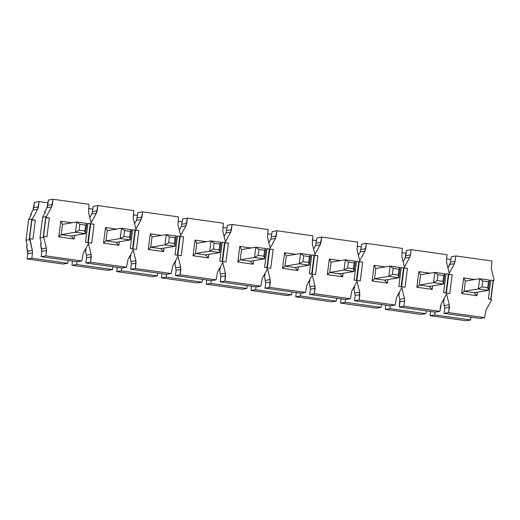 <?xml version="1.0" encoding="UTF-8"?>
<svg xmlns="http://www.w3.org/2000/svg" width="520" height="520" viewBox="0 0 520 520"><rect width="100%" height="100%" fill="white"/><g stroke="black" fill="none" stroke-linecap="round" stroke-linejoin="round"><path stroke-width="0.78" d="M77.109 261.722L41.158 256.666L41.834 251.375L40.443 243.75L41.379 243.594L39.988 237.913L42.634 217.237L45.409 212.134L44.473 212.29L46.956 207.721L48.412 200.031L53.073 199.258L89.024 204.315L88.491 212.141L91.124 222.917L96.382 213.252L97.838 205.556L133.79 210.619L133.256 218.439L135.889 229.216L141.148 219.55L136.487 220.324L134.576 223.834L136.487 220.324L141.148 219.55L142.597 211.855L178.549 216.918L178.016 224.744L180.655 235.514L185.906 225.856L181.246 226.623L179.335 230.139L181.246 226.623L185.906 225.856L187.363 218.16L223.314 223.217L222.781 231.042L225.42 241.819L230.672 232.154L226.011 232.928L224.1 236.438L226.011 232.928L230.672 232.154L232.128 224.458L268.079 229.515L267.547 237.341L270.179 248.118L275.438 238.453L270.777 239.226L268.866 242.736L270.777 239.226L275.438 238.453L276.894 230.756L312.845 235.82L312.306 243.646L314.945 254.417L320.203 244.751L315.536 245.525L313.632 249.041L315.536 245.525L320.203 244.751L321.653 237.061L357.604 242.119L357.071 249.945L359.71 260.721L364.962 251.056L360.301 251.823L358.391 255.339L360.301 251.823L364.962 251.056L366.418 243.36L402.37 248.417L401.837 256.243L404.476 267.02L401.837 256.243L402.37 248.417L366.418 243.36L361.757 244.133L366.418 243.36L365.742 248.644L361.082 249.418L365.742 248.644L364.962 251.056L359.71 260.721L357.071 249.945L357.604 242.119L321.653 237.061L316.992 237.828L321.653 237.061L320.976 242.346L316.316 243.119L320.976 242.346L320.203 244.751L314.945 254.417L312.306 243.646L312.845 235.82L276.894 230.756L272.226 231.53L276.894 230.756L276.211 236.047L271.55 236.821L276.211 236.047L275.438 238.453L270.179 248.118L267.547 237.341L268.079 229.515L232.128 224.458L227.468 225.232L232.128 224.458L231.452 229.749L226.785 230.516L231.452 229.749L230.672 232.154L225.42 241.819L222.781 231.042L223.314 223.217L187.363 218.16L182.702 218.927L187.363 218.16L186.686 223.444L182.026 224.218L186.686 223.444L185.906 225.856L180.655 235.514L178.016 224.744L178.549 216.918L142.597 211.855L137.937 212.628L142.597 211.855L141.921 217.145L137.261 217.919L141.921 217.145L141.148 219.55L135.889 229.216L133.256 218.439L133.79 210.619L97.838 205.556L93.171 206.33L97.838 205.556L97.156 210.847L92.495 211.62L93.171 206.33L92.495 211.62L97.156 210.847L96.382 213.252L91.722 214.025L92.495 211.62L91.722 214.025L96.382 213.252L91.124 222.917L88.491 212.141L89.024 204.315L53.073 199.258L48.412 200.031L47.736 205.316L52.397 204.542L53.073 199.258L51.617 206.953L46.364 216.619L46.248 217.516L49.335 217.952L46.911 236.828L43.83 236.392L43.712 237.296L46.352 248.066L46.495 250.601L41.834 251.375L41.158 256.666L45.819 255.892L46.495 250.601L45.819 255.892L41.158 256.666L77.109 261.722L81.77 260.956L45.819 255.892L81.77 260.956L77.109 261.722M45.266 212.4L44.473 212.29L45.266 212.4M88.478 243.594L83.22 253.26L81.77 260.956L83.22 253.26L88.478 243.594L91.117 254.371L88.478 243.594M85.209 250.055L86.45 255.138L91.117 254.371L86.45 255.138L85.209 250.055L86.138 249.899L85.209 250.055M85.8 248.514L86.138 249.899L85.8 248.514M62.498 224.367L61.184 234.618L62.498 224.367L60.755 221.202L62.498 224.367L76.758 222.001L86.808 223.418L76.758 222.001L79.846 224.308L85.573 225.114L86.808 223.418L85.573 225.114L79.846 224.308L79.099 230.152L84.825 230.958L85.573 225.114L84.825 230.958L85.495 233.669L86.808 223.418L85.495 233.669L71.227 236.028L61.184 234.618L58.754 236.847L61.184 234.618L71.227 236.028L74.087 239.005L71.227 236.028L85.495 233.669L84.825 230.958L79.099 230.152L79.846 224.308L76.758 222.001L62.498 224.367M72.014 222.787L60.755 221.202L58.754 236.847L74.087 239.005L74.535 235.482L74.087 239.005L58.754 236.847L60.755 221.202L72.014 222.787M118.846 245.303L119.301 241.781L118.846 245.303L115.992 242.327L118.846 245.303L103.519 243.145L118.846 245.303M115.992 242.327L105.944 240.916L103.519 243.145L105.944 240.916L107.257 230.666L105.521 227.506L103.519 243.145L105.521 227.506L107.257 230.666L105.944 240.916L115.992 242.327L130.254 239.967L131.566 229.717L121.524 228.306L131.566 229.717L130.338 231.413L131.566 229.717L130.254 239.967L115.992 242.327M116.779 229.093L105.521 227.506L116.779 229.093M398.554 294.158L399.802 299.24L404.463 298.474L401.824 287.697L396.572 297.362L395.115 305.058L359.164 299.995L359.697 292.168L357.058 281.398L351.806 291.057L350.35 298.753L314.399 293.696L314.932 285.87L312.299 275.093L307.041 284.758L305.584 292.454L269.633 287.391L270.173 279.572L267.534 268.794L262.275 278.46L260.825 286.156L224.874 281.093L225.407 273.267L222.768 262.496L217.516 272.161L216.06 279.851L180.108 274.794L180.642 266.968L178.003 256.191L172.75 265.856L171.294 273.553L135.343 268.495L135.876 260.669L133.244 249.893L127.985 259.558L126.535 267.254L90.578 262.19L91.117 254.371L91.26 256.906L86.599 257.673L86.45 255.138L86.599 257.673L91.26 256.906L90.578 262.19L85.917 262.964L86.599 257.673L85.917 262.964L90.578 262.19L126.535 267.254L121.869 268.028L85.917 262.964L121.869 268.028L126.535 267.254L127.985 259.558L133.244 249.893L135.876 260.669L131.216 261.443L135.876 260.669L136.019 263.204L131.359 263.978L129.974 256.353L130.904 256.197L129.974 256.353L131.359 263.978L136.019 263.204L135.343 268.495L130.683 269.262L131.359 263.978L130.683 269.262L135.343 268.495L171.294 273.553L166.634 274.326L130.683 269.262L166.634 274.326L171.294 273.553L172.75 265.856L178.003 256.191L180.642 266.968L175.981 267.742L180.642 266.968L180.785 269.503L176.124 270.276L174.733 262.652L175.669 262.496L174.733 262.652L176.124 270.276L180.785 269.503L180.108 274.794L175.448 275.567L176.124 270.276L175.448 275.567L180.108 274.794L216.06 279.851L211.4 280.625L175.448 275.567L211.4 280.625L216.06 279.851L217.516 272.161L222.768 262.496L225.407 273.267L220.747 274.04L225.407 273.267L225.55 275.808L220.889 276.575L219.499 268.95L220.435 268.801L219.499 268.95L220.889 276.575L225.55 275.808L224.874 281.093L220.207 281.866L220.889 276.575L220.207 281.866L224.874 281.093L260.825 286.156L256.165 286.923L220.207 281.866L256.165 286.923L260.825 286.156L262.275 278.46L267.534 268.794L270.173 279.572L265.506 280.339L270.173 279.572L270.315 282.106L265.649 282.88L264.264 275.256L265.194 275.1L264.264 275.256L265.649 282.88L270.315 282.106L269.633 287.391L264.972 288.164L265.649 282.88L264.972 288.164L269.633 287.391L305.584 292.454L300.924 293.228L264.972 288.164L300.924 293.228L305.584 292.454L307.041 284.758L312.299 275.093L314.932 285.87L310.271 286.644L314.932 285.87L315.075 288.405L310.414 289.178L309.03 281.554L309.959 281.398L309.03 281.554L310.414 289.178L315.075 288.405L314.399 293.696L309.738 294.469L310.414 289.178L309.738 294.469L314.399 293.696L350.35 298.753L345.69 299.526L309.738 294.469L345.69 299.526L350.35 298.753L351.806 291.057L357.058 281.398L359.697 292.168L355.037 292.942L359.697 292.168L359.84 294.704L355.179 295.477L353.788 287.853L354.725 287.697L353.788 287.853L355.179 295.477L359.84 294.704L359.164 299.995L354.504 300.768L355.179 295.477L354.504 300.768L359.164 299.995L395.115 305.058L390.455 305.825L354.504 300.768L390.455 305.825L395.115 305.058L396.572 297.362L401.824 287.697L404.463 298.474L399.802 299.24L398.554 294.158L399.484 294.002L398.554 294.158M399.146 292.617L399.484 294.002L399.146 292.617M354.387 286.319L354.725 287.697L354.387 286.319M309.621 280.014L309.959 281.398L309.621 280.014M264.856 273.715L265.194 275.1L264.856 273.715M220.09 267.417L220.435 268.801L220.09 267.417M175.331 261.118L175.669 262.496L175.331 261.118M130.566 254.813L130.904 256.197L130.566 254.813M89.81 217.536L91.722 214.025L89.81 217.536M479.979 318.428L444.028 313.365L444.704 308.081L443.32 300.456L444.249 300.3L443.911 298.916L444.249 300.3L443.32 300.456L444.704 308.081L449.365 307.307L449.222 304.772L444.561 305.546L449.222 304.772L448.688 312.598L484.64 317.655L486.096 309.959L491.354 300.293L491.465 299.397L488.384 298.961L490.802 280.085L493.883 280.521L494 279.617L491.361 268.846L491.901 261.021L455.943 255.957L454.493 263.653L449.235 273.319L446.602 262.542L446.459 260.007L446.602 262.542L449.235 273.319L454.493 263.653L455.943 255.957L491.901 261.021L491.361 268.846L494 279.617L493.883 280.521L490.802 280.085L493.883 280.521L493.103 280.579L490.685 299.462L493.103 280.579L490.802 280.085L488.384 298.961L491.465 299.397L491.354 300.293L486.096 309.959L484.64 317.655L448.688 312.598L449.365 307.307L444.704 308.081L444.028 313.365L448.688 312.598L444.028 313.365L479.979 318.428L484.64 317.655L479.979 318.428M447.922 267.937L450.606 262.022L451.282 256.731L455.943 255.957L451.282 256.731L450.606 262.022L455.267 261.248L450.606 262.022L449.832 264.427L454.493 263.653L449.832 264.427L447.922 267.937M447.135 254.722L446.459 260.007L447.135 254.722L411.184 249.659L447.135 254.722M406.523 250.432L411.184 249.659L406.523 250.432L405.841 255.723L410.501 254.95L411.184 249.659L410.501 254.95L405.841 255.723L405.067 258.128L409.728 257.355L410.501 254.95L409.728 257.355L404.476 267.02L409.728 257.355L405.067 258.128L406.523 250.432M435.214 312.13L399.262 307.067L399.802 299.24L399.945 301.776L404.606 301.008L404.463 298.474L404.606 301.008L399.945 301.776L399.262 307.067L403.929 306.293L404.606 301.008L403.929 306.293L399.262 307.067L435.214 312.13L439.881 311.356L403.929 306.293L439.881 311.356L435.214 312.13M403.156 261.638L405.067 258.128L403.156 261.638M440.557 306.065L439.881 311.356L441.331 303.661L440.557 306.065M361.757 244.133L360.301 251.823L361.757 244.133M316.992 237.828L315.536 245.525L316.992 237.828M272.226 231.53L270.777 239.226L272.226 231.53M227.468 225.232L226.011 232.928L227.468 225.232M182.702 218.927L181.246 226.623L182.702 218.927M137.937 212.628L136.487 220.324L137.937 212.628M163.612 251.608L164.066 248.079L163.612 251.608L160.751 248.631L163.612 251.608L148.278 249.451L163.612 251.608M160.751 248.631L150.709 247.214L148.278 249.451L150.709 247.214L152.022 236.964L150.287 233.805L148.278 249.451L150.287 233.805L152.022 236.964L150.709 247.214L160.751 248.631L175.019 246.266L176.332 236.022L166.29 234.605L176.332 236.022L175.103 237.718L176.332 236.022L175.019 246.266L160.751 248.631M161.544 235.391L150.287 233.805L161.544 235.391M208.377 257.907L208.826 254.384L208.377 257.907L205.517 254.93L208.377 257.907L193.044 255.749L208.377 257.907M205.517 254.93L195.475 253.513L193.044 255.749L195.475 253.513L196.787 243.269L195.046 240.103L193.044 255.749L195.046 240.103L196.787 243.269L195.475 253.513L205.517 254.93L219.785 252.564L221.097 242.32L211.049 240.903L221.097 242.32L219.869 244.017L221.097 242.32L219.785 252.564L205.517 254.93M206.31 241.69L195.046 240.103L206.31 241.69M253.143 264.206L253.591 260.683L253.143 264.206L250.283 261.228L253.143 264.206L237.809 262.048L253.143 264.206M250.283 261.228L240.233 259.818L237.809 262.048L240.233 259.818L241.547 249.567L239.811 246.409L237.809 262.048L239.811 246.409L241.547 249.567L240.233 259.818L250.283 261.228L264.543 258.869L265.856 248.619L255.814 247.208L265.856 248.619L264.628 250.315L265.856 248.619L264.543 258.869L250.283 261.228M251.069 247.988L239.811 246.409L251.069 247.988M297.901 270.504L298.356 266.981L297.901 270.504L295.048 267.527L297.901 270.504L282.568 268.346L297.901 270.504M295.048 267.527L284.999 266.117L282.568 268.346L284.999 266.117L286.312 255.866L284.577 252.707L282.568 268.346L284.577 252.707L286.312 255.866L284.999 266.117L295.048 267.527L309.309 265.168L310.622 254.917L300.579 253.507L310.622 254.917L309.394 256.62L310.622 254.917L309.309 265.168L295.048 267.527M295.834 254.293L284.577 252.707L295.834 254.293M342.667 276.809L343.115 273.28L342.667 276.809L339.807 273.832L342.667 276.809L327.334 274.651L342.667 276.809M339.807 273.832L329.764 272.415L327.334 274.651L329.764 272.415L331.078 262.171L329.336 259.006L327.334 274.651L329.336 259.006L331.078 262.171L329.764 272.415L339.807 273.832L354.075 271.466L355.387 261.222L345.339 259.805L355.387 261.222L354.159 262.918L355.387 261.222L354.075 271.466L339.807 273.832M340.6 260.592L329.336 259.006L340.6 260.592M387.433 283.108L387.881 279.584L387.433 283.108L384.572 280.131L387.433 283.108L372.099 280.95L387.433 283.108M384.572 280.131L374.53 278.72L372.099 280.95L374.53 278.72L375.843 268.469L374.101 265.304L372.099 280.95L374.101 265.304L375.843 268.469L374.53 278.72L384.572 280.131L398.84 277.771L400.153 267.521L390.104 266.103L400.153 267.521L398.925 269.217L400.153 267.521L398.84 277.771L384.572 280.131M385.365 266.89L374.101 265.304L385.365 266.89M432.192 289.406L432.647 285.883L432.192 289.406L429.338 286.429L432.192 289.406L416.865 287.248L432.192 289.406M429.338 286.429L419.289 285.019L416.865 287.248L419.289 285.019L420.602 274.768L418.866 271.609L416.865 287.248L418.866 271.609L420.602 274.768L419.289 285.019L429.338 286.429L443.599 284.07L444.912 273.819L434.87 272.409L444.912 273.819L443.684 275.516L444.912 273.819L443.599 284.07L429.338 286.429M430.125 273.195L418.866 271.609L430.125 273.195M476.957 295.711L477.412 292.182L476.957 295.711L474.103 292.734L476.957 295.711L461.624 293.553L476.957 295.711M474.103 292.734L464.054 291.317L461.624 293.553L464.054 291.317L465.368 281.067L463.632 277.908L461.624 293.553L463.632 277.908L465.368 281.067L464.054 291.317L474.103 292.734L488.365 290.368L489.678 280.124L479.635 278.707L489.678 280.124L488.449 281.82L489.678 280.124L488.365 290.368L474.103 292.734M474.89 279.494L463.632 277.908L474.89 279.494M441.331 303.661L446.589 293.995L449.222 304.772L446.589 293.995L441.331 303.661M449.787 293.534L443.619 292.663L446.037 273.786L452.205 274.651L449.787 293.534L452.205 274.651L448.779 274.339L446.362 293.221L448.779 274.339L446.037 273.786L443.619 292.663L449.787 293.534M405.022 287.228L398.853 286.364L401.271 267.481L407.44 268.353L405.022 287.228L407.44 268.353L404.021 268.041L401.603 286.923L404.021 268.041L401.271 267.481L398.853 286.364L405.022 287.228M360.262 280.93L354.094 280.059L356.512 261.183L362.681 262.054L360.262 280.93L362.681 262.054L359.255 261.742L356.837 280.618L359.255 261.742L356.512 261.183L354.094 280.059L360.262 280.93M315.497 274.632L309.329 273.761L311.747 254.885L317.915 255.749L315.497 274.632L317.915 255.749L314.49 255.444L312.072 274.32L314.49 255.444L311.747 254.885L309.329 273.761L315.497 274.632M270.731 268.327L264.563 267.462L266.981 248.58L273.15 249.451L270.731 268.327L273.15 249.451L269.724 249.139L267.306 268.021L269.724 249.139L266.981 248.58L264.563 267.462L270.731 268.327M225.966 262.028L219.797 261.163L222.216 242.281L228.384 243.152L225.966 262.028L228.384 243.152L224.965 242.84L222.547 261.716L224.965 242.84L222.216 242.281L219.797 261.163L225.966 262.028M181.207 255.73L175.039 254.858L177.457 235.983L183.625 236.847L181.207 255.73L183.625 236.847L180.2 236.542L177.781 255.417L180.2 236.542L177.457 235.983L175.039 254.858L181.207 255.73M136.441 249.431L130.273 248.56L132.691 229.684L138.859 230.549L136.441 249.431L138.859 230.549L135.434 230.237L133.016 249.119L135.434 230.237L132.691 229.684L130.273 248.56L136.441 249.431M91.676 243.126L85.508 242.261L87.926 223.379L94.094 224.25L91.676 243.126L94.094 224.25L90.675 223.938L88.257 242.821L90.675 223.938L87.926 223.379L85.508 242.261L91.676 243.126M43.27 236.483L45.689 217.607L46.248 217.516L46.364 216.619L42.634 217.237L39.988 237.913L43.712 237.296L43.83 236.392L46.911 236.828L49.335 217.952L45.91 217.639L43.492 236.516L45.689 217.607L43.27 236.483M490.906 299.488L493.324 280.611L490.906 299.488M87.815 242.756L90.233 223.88L87.815 242.756M132.574 249.054L134.999 230.178L132.574 249.054M177.339 255.359L179.758 236.477L177.339 255.359M222.105 261.658L224.523 242.775L222.105 261.658M266.87 267.956L269.288 249.08L266.87 267.956M311.63 274.255L314.048 255.379L311.63 274.255M356.395 280.56L358.813 261.677L356.395 280.56M401.161 286.858L403.579 267.982L401.161 286.858M445.926 293.156L448.344 274.281L445.926 293.156M87.926 223.379L94.094 224.25L87.926 223.379M132.691 229.684L138.859 230.549L132.691 229.684M177.457 235.983L183.625 236.847L177.457 235.983M222.216 242.281L228.384 243.152L222.216 242.281M266.981 248.58L273.15 249.451L266.981 248.58M311.747 254.885L317.915 255.749L311.747 254.885M356.512 261.183L362.681 262.054L356.512 261.183M401.271 267.481L407.44 268.353L401.271 267.481M446.037 273.786L452.205 274.651L446.037 273.786M46.248 217.516L49.335 217.952L46.248 217.516M45.409 212.134L42.634 217.237L46.364 216.619L51.617 206.953L46.956 207.721L44.473 212.29L45.409 212.134M40.443 243.75L41.691 248.839L46.352 248.066L43.712 237.296L39.988 237.913L41.379 243.594L40.443 243.75M46.956 207.721L51.617 206.953L52.397 204.542L47.736 205.316L46.956 207.727M41.834 251.375L46.495 250.601L46.352 248.066L41.691 248.839L41.834 251.375M465.368 281.067L479.635 278.707L482.723 281.014L488.449 281.82L482.723 281.014L481.975 286.858L487.701 287.664L488.449 281.82L487.701 287.664L488.365 290.368L487.701 287.664L481.975 286.858L482.723 281.014L479.635 278.707L465.368 281.067M464.054 291.317L478.322 288.958L479.635 278.707L478.322 288.958L481.975 286.858L478.322 288.958L488.365 290.368L478.322 288.958L464.054 291.317M420.602 274.768L434.87 272.409L437.957 274.709L443.684 275.516L437.957 274.709L437.209 280.553L442.936 281.359L443.684 275.516L442.936 281.359L443.599 284.07L442.936 281.359L437.209 280.553L437.957 274.709L434.87 272.409L420.602 274.768M419.289 285.019L433.557 282.653L434.87 272.409L433.557 282.653L437.209 280.553L433.557 282.653L443.599 284.07L433.557 282.653L419.289 285.019M375.843 268.469L390.104 266.103L393.192 268.411L398.925 269.217L393.192 268.411L392.444 274.255L398.171 275.061L398.925 269.217L398.171 275.061L398.84 277.771L398.171 275.061L392.444 274.255L393.192 268.411L390.104 266.103L375.843 268.469M374.53 278.72L388.791 276.354L390.104 266.103L388.791 276.354L392.444 274.255L388.791 276.354L398.84 277.771L388.791 276.354L374.53 278.72M331.078 262.171L345.339 259.805L348.433 262.113L354.159 262.918L348.433 262.113L347.685 267.956L353.412 268.762L354.159 262.918L353.412 268.762L354.075 271.466L353.412 268.762L347.685 267.956L348.433 262.113L345.339 259.805L331.078 262.171M329.764 272.415L344.026 270.056L345.339 259.805L344.026 270.056L347.685 267.956L344.026 270.056L354.075 271.466L344.026 270.056L329.764 272.415M286.312 255.866L300.579 253.507L303.667 255.814L309.394 256.62L303.667 255.814L302.919 261.658L308.646 262.464L309.394 256.62L308.646 262.464L309.309 265.168L308.646 262.464L302.919 261.658L303.667 255.814L300.579 253.507L286.312 255.866M284.999 266.117L299.267 263.757L300.579 253.507L299.267 263.757L302.919 261.658L299.267 263.757L309.309 265.168L299.267 263.757L284.999 266.117M241.547 249.567L255.814 247.208L258.901 249.509L264.628 250.315L258.901 249.509L258.154 255.353L263.881 256.159L264.628 250.315L263.881 256.159L264.543 258.869L263.881 256.159L258.154 255.353L258.901 249.509L255.814 247.208L241.547 249.567M240.233 259.818L254.501 257.452L255.814 247.208L254.501 257.452L258.154 255.353L254.501 257.452L264.543 258.869L254.501 257.452L240.233 259.818M196.787 243.269L211.049 240.903L214.136 243.211L219.869 244.017L214.136 243.211L213.389 249.054L219.122 249.86L219.869 244.017L219.122 249.86L219.785 252.564L219.122 249.86L213.389 249.054L214.136 243.211L211.049 240.903L196.787 243.269M195.475 253.513L209.736 251.154L211.049 240.903L209.736 251.154L213.389 249.054L209.736 251.154L219.785 252.564L209.736 251.154L195.475 253.513M152.022 236.964L166.29 234.605L169.377 236.912L175.103 237.718L169.377 236.912L168.63 242.756L174.356 243.561L175.103 237.718L174.356 243.561L175.019 246.266L174.356 243.561L168.63 242.756L169.377 236.912L166.29 234.605L152.022 236.964M150.709 247.214L164.977 244.855L166.29 234.605L164.977 244.855L168.63 242.756L164.977 244.855L175.019 246.266L164.977 244.855L150.709 247.214M107.257 230.666L121.524 228.306L124.612 230.607L130.338 231.413L124.612 230.607L123.864 236.451L129.591 237.256L130.338 231.413L129.591 237.256L130.254 239.967L129.591 237.256L123.864 236.451L124.612 230.607L121.524 228.306L107.257 230.666M105.944 240.916L120.211 238.55L121.524 228.306L120.211 238.55L123.864 236.451L120.211 238.55L130.254 239.967L120.211 238.55L105.944 240.916M61.184 234.618L75.445 232.252L76.758 222.001L75.445 232.252L79.099 230.152L75.445 232.252L85.495 233.669L75.445 232.252L61.184 234.618M63.122 264.043L27.17 258.98L27.846 253.689L26.462 246.071L27.391 245.915L26 240.227L28.646 219.55L31.421 214.448L30.491 214.604L32.974 210.041L34.424 202.345L39.085 201.572L48.048 202.833L39.085 201.572L34.424 202.345L33.748 207.636L38.409 206.863L39.085 201.572L37.635 209.268L32.377 218.933L32.266 219.83L35.347 220.266L32.929 239.142L29.841 238.713L32.364 250.386L32.507 252.922L27.846 253.689L27.17 258.98L31.831 258.206L32.507 252.922L31.831 258.206L27.17 258.98L63.122 264.043L67.782 263.269L31.831 258.206L67.782 263.269L63.122 264.043M31.278 214.714L30.491 214.604L31.278 214.714M107.887 270.342L71.936 265.278L72.475 261.072L71.936 265.278L76.596 264.511L76.954 261.703L76.596 264.511L71.936 265.278L107.887 270.342L112.548 269.568L76.596 264.511L112.548 269.568L107.887 270.342M112.905 266.76L112.548 269.568L112.905 266.76M465.998 320.743L430.047 315.686L430.586 311.474L430.047 315.686L434.707 314.912L470.659 319.969L471.016 317.168L470.659 319.969L434.707 314.912L435.065 312.104L434.707 314.912L430.047 315.686L465.998 320.743L470.659 319.969L465.998 320.743M401.83 252.629L406.159 253.24L401.83 252.629M421.232 314.444L385.281 309.381L385.821 305.175L385.281 309.381L389.942 308.614L390.299 305.806L389.942 308.614L385.281 309.381L421.232 314.444L425.893 313.671L389.942 308.614L425.893 313.671L421.232 314.444M426.25 310.863L425.893 313.671L426.25 310.863M357.065 246.324L361.4 246.935L357.065 246.324M376.467 308.146L340.516 303.082L341.055 298.877L340.516 303.082L345.176 302.308L345.54 299.507L345.176 302.308L340.516 303.082L376.467 308.146L381.128 307.372L345.176 302.308L381.128 307.372L376.467 308.146M381.491 304.564L381.128 307.372L381.491 304.564M312.306 240.025L316.635 240.636L312.306 240.025M331.702 301.841L295.75 296.784L296.289 292.572L295.75 296.784L300.417 296.01L300.775 293.202L300.417 296.01L295.75 296.784L331.702 301.841L336.369 301.074L300.417 296.01L336.369 301.074L331.702 301.841M336.726 298.266L336.369 301.074L336.726 298.266M267.54 233.727L271.869 234.338L267.54 233.727M286.942 295.542L250.991 290.485L251.531 286.273L250.991 290.485L255.651 289.712L256.009 286.904L255.651 289.712L250.991 290.485L286.942 295.542L291.603 294.769L255.651 289.712L291.603 294.769L286.942 295.542M291.961 291.967L291.603 294.769L291.961 291.967M222.775 227.428L227.103 228.033L222.775 227.428M242.177 289.244L206.225 284.18L206.765 279.975L206.225 284.18L210.886 283.406L211.244 280.605L210.886 283.406L206.225 284.18L242.177 289.244L246.838 288.47L210.886 283.406L246.838 288.47L242.177 289.244M247.195 285.662L246.838 288.47L247.195 285.662M178.016 221.124L182.344 221.734L178.016 221.124M197.411 282.939L161.46 277.882L162 273.676L161.46 277.882L166.12 277.108L166.484 274.307L166.12 277.108L161.46 277.882L197.411 282.939L202.072 282.172L166.12 277.108L202.072 282.172L197.411 282.939M202.436 279.364L202.072 282.172L202.436 279.364M133.25 214.825L137.579 215.436L133.25 214.825M152.653 276.64L116.695 271.583L117.234 267.371L116.695 271.583L121.362 270.81L121.719 268.002L121.362 270.81L116.695 271.583L152.653 276.64L157.313 275.867L121.362 270.81L157.313 275.867L152.653 276.64M157.671 273.065L157.313 275.867L157.671 273.065M88.484 208.526L92.814 209.138L88.484 208.526M68.146 260.462L67.782 263.269L68.146 260.462M450.925 259.538L446.596 258.928L450.925 259.538M29.282 238.803L31.701 219.921L32.266 219.83L32.377 218.933L28.646 219.55L26 240.227L29.731 239.609L29.841 238.713L32.929 239.142L35.347 220.266L31.922 219.953L29.504 238.836L31.701 219.921L29.282 238.803M32.266 219.83L35.347 220.266L32.266 219.83M31.421 214.448L28.646 219.55L32.377 218.933L37.635 209.268L32.974 210.041L30.491 214.604L31.421 214.448M26.462 246.071L27.703 251.154L32.364 250.386L29.731 239.609L26 240.227L27.391 245.915L26.462 246.071M32.974 210.041L37.635 209.268L38.409 206.863L33.748 207.63L32.974 210.041M27.846 253.695L32.507 252.922L32.364 250.386L27.703 251.154L27.846 253.695"/></g></svg>
